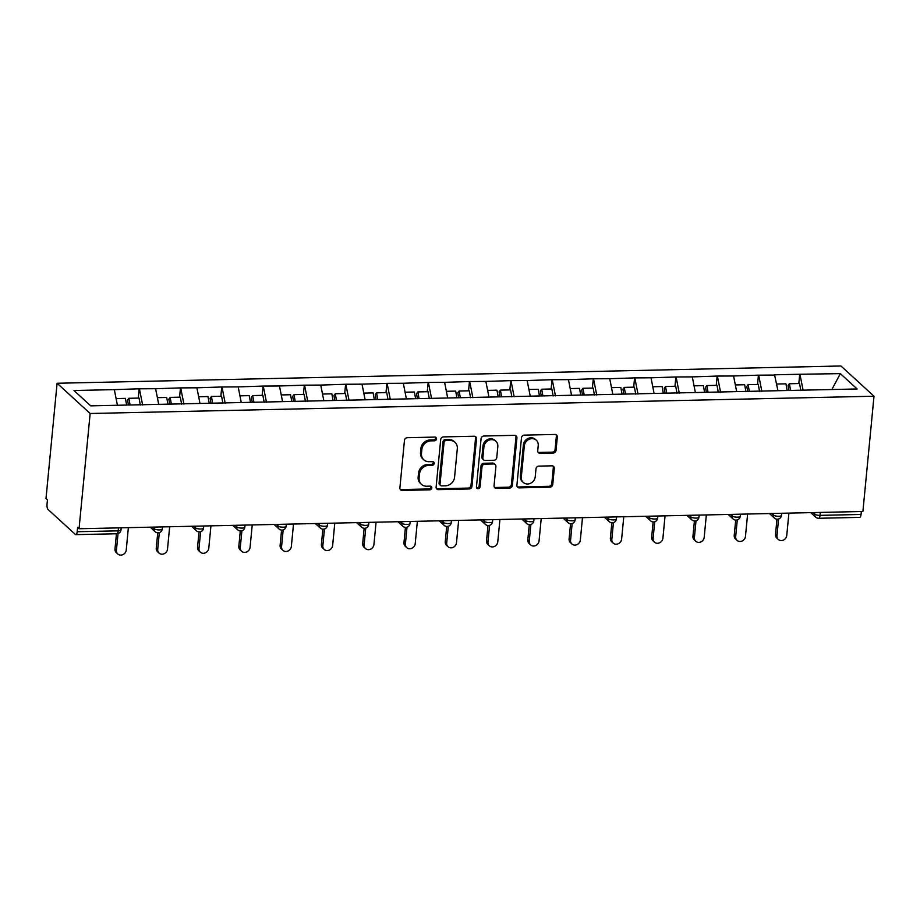 <?xml version="1.0" encoding="UTF-8"?>
<svg xmlns="http://www.w3.org/2000/svg" width="920" height="920" viewBox="0 0 920 920"><rect width="100%" height="100%" fill="white"/><g stroke="black" fill="none" stroke-linecap="round" stroke-linejoin="round"><path stroke-width="1.38" d="M436.551 438.897A1.943 1.725 132.5 0 0 434.907 437.092L407.307 437.702A2.772 2.461 132.5 0 0 404.455 440.392L399.889 487.864A2.772 2.461 132.5 0 0 402.224 490.44L429.824 489.831A1.943 1.725 132.5 0 0 431.319 486.553A1.943 1.725 132.5 0 0 430.18 486.139L426.615 486.22A8.878 7.877 132.5 0 1 421.429 484.334A8.878 7.877 132.5 0 1 419.106 477.963L419.497 474.007A8.878 7.877 132.5 0 1 428.616 465.382L432.193 465.313A1.943 1.725 132.5 0 0 433.676 462.024A1.943 1.725 132.5 0 0 432.549 461.61L428.973 461.69A8.878 7.877 132.5 0 1 423.786 459.804A8.878 7.877 132.5 0 1 421.475 453.433L421.854 449.477A8.878 7.877 132.5 0 1 430.974 440.864L434.55 440.784A1.943 1.725 132.5 0 0 436.551 438.897M423.786 459.804L422.82 458.93A8.878 7.877 132.5 0 1 420.509 452.559L420.888 448.603A8.878 7.877 132.5 0 1 430.019 439.978L433.584 439.898A1.943 1.725 132.5 0 0 435.459 437.172M400.188 489.336A2.772 2.461 132.5 0 0 401.269 489.555L428.858 488.957A1.943 1.725 132.5 0 0 430.732 486.22M421.429 484.334L420.463 483.448A8.878 7.877 132.5 0 1 418.151 477.077L418.531 473.121A8.878 7.877 132.5 0 1 427.65 464.508L431.227 464.428A1.943 1.725 132.5 0 0 433.101 461.69M553.184 453.031A2.772 2.461 132.5 0 0 556.036 450.34L557.324 437.023A2.772 2.461 132.5 0 0 554.978 434.447L524.331 435.125A2.772 2.461 132.5 0 0 521.479 437.816L516.902 485.288A2.772 2.461 132.5 0 0 519.248 487.864L549.895 487.186A2.772 2.461 132.5 0 0 552.747 484.495L554.3 468.406A2.772 2.461 132.5 0 0 551.954 465.83L538.844 466.118A2.772 2.461 132.5 0 0 535.992 468.809L535.221 476.79A7.429 6.59 132.5 0 1 530.575 483.276A7.429 6.59 132.5 0 1 523.261 482.425A7.429 6.59 132.5 0 1 521.318 477.089L524.331 445.843A7.429 6.59 132.5 0 1 528.977 439.357A7.429 6.59 132.5 0 1 536.291 440.209A7.429 6.59 132.5 0 1 538.223 445.533L537.728 450.742A2.772 2.461 132.5 0 0 540.074 453.33L553.184 453.031L552.23 452.157A2.772 2.461 132.5 0 0 555.082 449.466L556.358 436.137A2.772 2.461 132.5 0 0 556.048 434.666M862.902 511.485L79.051 528.747L90.148 413.494L874 396.221L862.902 511.485M476.537 438.805A2.772 2.461 132.5 0 0 474.191 436.229L443.543 436.897A2.772 2.461 132.5 0 0 440.691 439.599L436.114 487.059A2.772 2.461 132.5 0 0 438.46 489.647L469.119 488.968A2.772 2.461 132.5 0 0 471.971 486.277L476.537 438.805L475.571 437.92A2.772 2.461 132.5 0 0 475.26 436.448M483.931 436.011L514.591 435.332A2.772 2.461 132.5 0 1 516.925 437.92L512.359 485.38A2.772 2.461 132.5 0 1 509.507 488.083L496.386 488.37A2.772 2.461 132.5 0 1 494.051 485.783L495.903 466.532A2.772 2.461 132.5 0 0 493.557 463.956L484.851 464.151A2.772 2.461 132.5 0 0 481.999 466.842L480.067 486.887A1.943 1.725 132.5 0 1 476.433 486.967L481.079 438.702A2.772 2.461 132.5 0 1 483.931 436.011M90.148 413.494L57.097 383.26L840.949 365.987L874 396.221M798.824 383.536L799.71 374.256L774.571 374.808L777.952 390.712M799.71 374.256L840.362 373.635L857.13 388.964L90.735 405.858L73.968 390.517L114.333 389.631L117.415 405.26M138.287 398.084L139.184 388.803L114.333 389.631M139.184 388.803L155.618 388.723L158.7 404.351M179.572 397.175L180.469 387.895L155.618 388.723M180.469 387.895L196.892 387.803L199.985 403.443M220.857 396.267L221.743 386.986L196.892 387.803M221.743 386.986L238.177 386.894L241.27 402.534M262.142 395.358L263.028 386.078L238.177 386.894M263.028 386.078L279.461 385.986L282.555 401.626M303.416 394.45L304.313 385.169L279.461 385.986M304.313 385.169L320.747 385.077L323.84 400.717M344.701 393.541L345.598 384.261L320.747 385.077M345.598 384.261L362.031 384.169L365.113 399.809M385.986 392.633L386.883 383.353L362.031 384.169M386.883 383.353L403.316 383.26L406.398 398.9M427.271 391.724L428.168 382.444L403.316 383.26M428.168 382.444L444.601 382.352L447.683 397.992M468.556 390.816L469.453 381.535L444.601 382.352M469.453 381.535L485.875 381.443L488.968 397.084M509.841 389.907L510.726 380.627L485.875 381.443M510.726 380.627L527.16 380.535L530.253 396.175M551.115 388.987L552.011 379.718L527.16 380.535M552.011 379.718L568.445 379.626L571.538 395.255M592.399 388.079L593.296 378.798L568.445 379.626M593.296 378.798L609.73 378.718L612.823 394.346M633.684 387.171L634.581 377.89L609.73 378.718M634.581 377.89L651.015 377.798L654.097 393.438M674.969 386.262L675.866 376.981L651.015 377.798M675.866 376.981L692.3 376.889L695.382 392.529M716.255 385.353L717.151 376.073L692.3 376.889M717.151 376.073L733.573 375.981L736.667 391.621M757.539 384.445L758.425 375.164L733.573 375.981M758.425 375.164L774.858 375.072M758.724 375.429L761.863 391.334M717.439 376.337L720.578 392.253M676.154 377.246L679.293 393.162M634.869 378.154L638.008 394.07M593.584 379.063L596.723 394.979M552.299 379.983L555.45 395.887M511.014 380.891L514.165 396.796M469.74 381.8L472.88 397.704M428.455 382.709L431.595 398.613M387.171 383.617L390.31 399.522M345.885 384.525L349.025 400.43M304.6 385.434L307.751 401.338M263.315 386.342L266.466 402.247M222.042 387.251L225.181 403.167M180.757 388.159L183.896 404.075M139.472 389.068L142.612 404.984M79.051 528.747L77.602 527.424L77.188 531.726A4.244 1.495 -91.3 0 1 75.843 534.646A4.244 1.495 -91.3 0 1 75.359 534.439L48.093 509.496A4.244 1.495 -91.3 0 1 47.035 504.137L47.449 499.836L46 498.513L57.097 383.26M799.997 374.52L803.148 390.425M840.362 373.635L831.852 389.528M820.306 512.417L820.019 515.361L861.039 514.464L861.327 511.52M861.039 514.464A4.244 1.495 88.7 0 1 859.694 517.373L818.673 518.282A4.244 1.495 88.7 0 0 820.019 515.361A4.244 1.265 -174.5 0 1 814.614 514.13L814.763 512.543M436.425 488.543A2.772 2.461 132.5 0 0 437.494 488.761L468.153 488.083A2.772 2.461 132.5 0 0 471.005 485.392L475.571 437.92M446.039 440.53A1.943 1.725 132.5 0 0 444.049 442.416L440.036 484.081A1.943 1.725 132.5 0 0 441.68 485.886L445.441 485.806A8.878 7.877 132.5 0 0 454.572 477.181L457.309 448.707A8.878 7.877 132.5 0 0 454.997 442.324A8.878 7.877 132.5 0 0 449.811 440.45L446.039 440.53L445.084 439.645A1.943 1.725 132.5 0 0 443.084 441.531L444.049 442.416M440.542 485.472L439.576 484.598A1.943 1.725 132.5 0 1 439.07 483.195L443.084 441.531M454.997 442.324L454.031 441.45A8.878 7.877 132.5 0 0 448.845 439.565L449.811 440.45M445.084 439.645L448.845 439.565M494.35 487.266A2.772 2.461 132.5 0 0 495.431 487.485L508.541 487.197A2.772 2.461 132.5 0 0 511.393 484.506L515.971 437.034A2.772 2.461 132.5 0 0 515.66 435.551M495.178 464.542L494.212 463.668A2.772 2.461 132.5 0 0 492.591 463.07L483.885 463.266A2.772 2.461 132.5 0 0 481.034 465.957L479.113 486.001L480.067 486.887M476.56 487.807A1.943 1.725 132.5 0 0 479.113 486.001M497.823 446.556A7.429 6.59 132.5 0 0 495.891 441.232A7.429 6.59 132.5 0 0 488.566 440.369A7.429 6.59 132.5 0 0 483.931 446.867L482.862 457.872A2.772 2.461 132.5 0 0 485.208 460.46L493.913 460.264A2.772 2.461 132.5 0 0 496.765 457.573L497.823 446.556M495.891 441.232L494.925 440.346A7.429 6.59 132.5 0 0 487.611 439.495A7.429 6.59 132.5 0 0 482.966 445.981L483.931 446.867M483.586 459.862L482.632 458.988A2.772 2.461 132.5 0 1 481.907 456.998L482.966 445.981M538.039 452.226A2.772 2.461 132.5 0 0 539.108 452.444L552.23 452.157M536.291 440.209L535.325 439.334A7.429 6.59 132.5 0 0 528.011 438.472A7.429 6.59 132.5 0 0 523.365 444.958L524.331 445.843M523.261 482.425L522.295 481.539A7.429 6.59 132.5 0 1 520.363 476.215L523.365 444.958M517.212 486.76A2.772 2.461 132.5 0 0 518.282 486.979L548.941 486.3A2.772 2.461 132.5 0 0 551.793 483.609L553.334 467.521A2.772 2.461 132.5 0 0 553.023 466.049M114.988 548.929L116.426 550.252A5.232 4.646 132.5 0 0 117.794 554.012L116.345 552.69A5.232 4.646 -47.5 0 1 114.988 548.929L116.449 533.749M117.794 554.012A5.232 4.646 132.5 0 0 122.946 554.61A5.232 4.646 132.5 0 0 126.224 550.045L128.374 527.666M126.626 405.065L125.419 398.372L116.093 398.578M140.311 405.03L139.046 398.072L128.857 398.291L130.065 404.984M128.432 405.018L127.535 400.073L128.857 398.291M116.426 550.252L118.036 533.554M156.262 548.021L157.711 549.343A5.232 4.646 132.5 0 0 159.079 553.104L157.63 551.781A5.232 4.646 -47.5 0 1 156.262 548.021L157.734 532.829M159.079 553.104A5.232 4.646 132.5 0 0 164.231 553.702A5.232 4.646 132.5 0 0 167.509 549.136L169.659 526.757M167.911 404.156L166.692 397.463L157.377 397.67M181.596 404.122L180.331 397.164L170.142 397.382L171.35 404.075M169.717 404.11L168.82 399.165L170.142 397.382M157.711 549.343L159.321 532.645M197.547 547.112L198.996 548.435A5.232 4.646 132.5 0 0 200.364 552.195L198.915 550.873A5.232 4.646 -47.5 0 1 197.547 547.112L199.019 531.909M200.364 552.195A5.232 4.646 132.5 0 0 205.516 552.793A5.232 4.646 132.5 0 0 208.782 548.216L210.945 525.849M209.196 403.247L207.977 396.554L198.662 396.761M222.87 403.213L221.605 396.255L211.416 396.474L212.635 403.167M211.002 403.202L210.093 398.256L211.416 396.474M198.996 548.435L200.606 531.726M238.832 546.204L240.281 547.526A5.232 4.646 132.5 0 0 241.638 551.275L240.2 549.953A5.232 4.646 -47.5 0 1 238.832 546.204L240.292 531.001M241.638 551.275A5.232 4.646 132.5 0 0 246.802 551.885A5.232 4.646 132.5 0 0 250.067 547.308L252.23 524.941M250.481 402.339L249.262 395.646L239.947 395.853M264.155 402.304L262.89 395.347L252.701 395.565L253.92 402.258M252.287 402.293L251.378 397.348L252.701 395.565M240.281 547.526L241.891 530.817M280.117 545.295L281.566 546.618A5.232 4.646 132.5 0 0 282.923 550.367L281.486 549.044A5.232 4.646 -47.5 0 1 280.117 545.295L281.577 530.092M282.923 550.367A5.232 4.646 132.5 0 0 288.086 550.976A5.232 4.646 132.5 0 0 291.352 546.399L293.503 524.032M291.767 401.419L290.547 394.737L281.233 394.945M305.44 401.396L304.175 394.438L293.986 394.657L295.205 401.35M293.56 401.384L292.663 396.44L293.986 394.657M281.566 546.618L283.176 529.909M321.402 544.387L322.839 545.709A5.232 4.646 132.5 0 0 324.208 549.458L322.759 548.136A5.232 4.646 -47.5 0 1 321.402 544.387L322.862 529.184M324.208 549.458A5.232 4.646 132.5 0 0 329.36 550.068A5.232 4.646 132.5 0 0 332.637 545.491L334.788 523.123M333.051 400.51L331.832 393.829L322.517 394.024M346.725 400.487L345.46 393.518L335.271 393.748L336.49 400.441M334.846 400.476L333.948 395.519L335.271 393.748M322.839 545.709L324.449 529M362.687 543.478L364.124 544.801A5.232 4.646 132.5 0 0 365.493 548.55L364.044 547.227A5.232 4.646 -47.5 0 1 362.687 543.478L364.147 528.275M365.493 548.55A5.232 4.646 132.5 0 0 370.645 549.159A5.232 4.646 132.5 0 0 373.922 544.582L376.073 522.203M374.325 399.602L373.117 392.921L363.803 393.116M388.01 399.579L386.745 392.61L376.556 392.84L377.775 399.533M376.13 399.567L375.233 394.611L376.556 392.84M364.124 544.801L365.734 528.091M403.972 542.57L405.409 543.892A5.232 4.646 132.5 0 0 406.778 547.641L405.329 546.319A5.232 4.646 -47.5 0 1 403.972 542.57L405.433 527.367M406.778 547.641A5.232 4.646 132.5 0 0 411.93 548.251A5.232 4.646 132.5 0 0 415.207 543.674L417.358 521.295M415.61 398.693L414.402 392L405.076 392.207M429.295 398.671L428.03 391.702L417.841 391.931L419.048 398.624M417.416 398.659L416.518 393.702L417.841 391.931M405.409 543.892L407.019 527.183M445.245 541.661L446.694 542.984A5.232 4.646 132.5 0 0 448.063 546.733L446.614 545.41A5.232 4.646 -47.5 0 1 445.245 541.661L446.717 526.458M448.063 546.733A5.232 4.646 132.5 0 0 453.215 547.342A5.232 4.646 132.5 0 0 456.481 542.765L458.643 520.386M456.895 397.785L455.676 391.092L446.361 391.299M470.568 397.75L469.303 390.793L459.126 391.023L460.334 397.716M458.7 397.75L457.792 392.794L459.126 391.023M446.694 542.984L448.304 526.274M486.53 540.753L487.979 542.075A5.232 4.646 132.5 0 0 489.348 545.824L487.899 544.502A5.232 4.646 -47.5 0 1 486.53 540.753L487.991 525.55M489.348 545.824A5.232 4.646 132.5 0 0 494.5 546.422A5.232 4.646 132.5 0 0 497.766 541.857L499.928 519.478M498.18 396.876L496.961 390.183L487.646 390.39M511.853 396.842L510.588 389.884L500.399 390.114L501.618 396.796M499.985 396.842L499.077 391.885L500.399 390.114M487.979 542.075L489.589 525.366M527.816 539.844L529.264 541.155A5.232 4.646 132.5 0 0 530.621 544.916L529.184 543.593A5.232 4.646 -47.5 0 1 527.816 539.844L529.276 524.641M530.621 544.916A5.232 4.646 132.5 0 0 535.785 545.514A5.232 4.646 132.5 0 0 539.051 540.948L541.213 518.569M539.465 395.968L538.246 389.275L528.931 389.482M553.139 395.933L551.873 388.976L541.684 389.206L542.903 395.887M541.259 395.922L540.362 390.977L541.684 389.206M529.264 541.155L530.874 524.457M569.101 538.924L570.549 540.247A5.232 4.646 132.5 0 0 571.906 544.007L570.469 542.685A5.232 4.646 -47.5 0 1 569.101 538.924L570.561 523.733M571.906 544.007A5.232 4.646 132.5 0 0 577.058 544.606A5.232 4.646 132.5 0 0 580.336 540.04L582.486 517.661M580.75 395.059L579.531 388.366L570.216 388.573M594.423 395.025L593.158 388.067L582.969 388.286L584.188 394.979M582.544 395.013L581.647 390.068L582.969 388.286M570.549 540.247L572.148 523.549M610.385 538.016L611.823 539.338A5.232 4.646 132.5 0 0 613.192 543.099L611.742 541.776A5.232 4.646 -47.5 0 1 610.385 538.016L611.846 522.824M613.192 543.099A5.232 4.646 132.5 0 0 618.344 543.697A5.232 4.646 132.5 0 0 621.621 539.131L623.771 516.752M622.023 394.151L620.816 387.458L611.501 387.665M635.708 394.116L634.443 387.159L624.255 387.377L625.473 394.07M623.829 394.105L622.932 389.16L624.255 387.377M611.823 539.338L613.433 522.64M651.67 537.107L653.108 538.43A5.232 4.646 132.5 0 0 654.476 542.191L653.028 540.868A5.232 4.646 -47.5 0 1 651.67 537.107L653.131 521.904M654.476 542.191A5.232 4.646 132.5 0 0 659.629 542.788A5.232 4.646 132.5 0 0 662.906 538.212L665.056 515.844M663.308 393.242L662.101 386.549L652.774 386.756M676.994 393.208L675.728 386.25L665.539 386.469L666.747 393.162M665.114 393.197L664.217 388.251L665.539 386.469M653.108 538.43L654.718 521.721M692.944 536.199L694.393 537.521A5.232 4.646 132.5 0 0 695.761 541.27L694.312 539.948A5.232 4.646 -47.5 0 1 692.944 536.199L694.416 520.996M695.761 541.27A5.232 4.646 132.5 0 0 700.913 541.88A5.232 4.646 132.5 0 0 704.191 537.303L706.341 514.935M704.594 392.334L703.374 385.641L694.059 385.848M718.279 392.299L717.013 385.342L706.824 385.56L708.032 392.253M706.399 392.288L705.502 387.343L706.824 385.56M694.393 537.521L696.003 520.812M734.229 535.29L735.678 536.613A5.232 4.646 132.5 0 0 737.046 540.362L735.597 539.039A5.232 4.646 -47.5 0 1 734.229 535.29L735.701 520.087M737.046 540.362A5.232 4.646 132.5 0 0 742.198 540.971A5.232 4.646 132.5 0 0 745.464 536.394L747.626 514.027M745.879 391.414L744.659 384.732L735.344 384.94M759.552 391.391L758.287 384.433L748.098 384.652L749.317 391.345M747.684 391.379L746.775 386.434L748.098 384.652M735.678 536.613L737.288 519.903M775.514 534.382L776.963 535.704A5.232 4.646 132.5 0 0 778.32 539.453L776.882 538.131A5.232 4.646 -47.5 0 1 775.514 534.382L776.974 519.179M778.32 539.453A5.232 4.646 132.5 0 0 783.483 540.063A5.232 4.646 132.5 0 0 786.749 535.486L788.911 513.118M787.163 390.505L785.944 383.824L776.63 384.019M800.837 390.482L799.572 383.525L789.383 383.743L790.602 390.436M788.969 390.471L788.06 385.514L789.383 383.743M776.963 535.704L778.573 518.995M77.188 531.726L118.209 530.828L118.496 527.884M116.863 533.749A4.244 1.495 -91.3 0 0 118.209 530.828A4.244 1.265 5.5 0 0 120.991 529.909A4.244 4.244 0 0 1 116.863 533.749L75.843 534.646M152.386 527.137L154.077 528.678L154.227 527.091M159.493 529.92A4.244 1.265 -174.5 0 1 154.077 528.678A4.244 3.76 -47.5 0 0 155.181 531.726A4.244 4.244 0 0 0 162.265 529A4.244 1.265 5.5 0 1 159.493 529.92M193.671 526.228L195.362 527.769L195.511 526.183M234.956 525.32L236.647 526.861L236.796 525.274M276.241 524.411L277.932 525.952L278.082 524.365M317.526 523.503L319.205 525.044L319.366 523.457M358.8 522.594L360.49 524.135L360.651 522.548M400.085 521.674L401.775 523.227L401.925 521.64M441.37 520.766L443.06 522.318L443.21 520.731M482.655 519.857L484.345 521.41L484.495 519.823M523.94 518.949L525.63 520.49L525.78 518.914M565.225 518.04L566.915 519.582L567.065 518.006M606.51 517.132L608.189 518.673L608.35 517.086M647.783 516.223L649.474 517.764L649.623 516.178M689.068 515.315L690.759 516.856L690.908 515.269M730.353 514.406L732.044 515.947L732.193 514.36M771.638 513.498L773.329 515.039L773.478 513.452M812.923 512.589L814.614 514.13A4.244 3.76 -47.5 0 0 815.718 517.166A4.244 4.244 0 0 0 818.673 518.282M200.778 529.011A4.244 1.265 -174.5 0 1 195.362 527.769A4.244 3.76 -47.5 0 0 196.466 530.817A4.244 4.244 0 0 0 203.55 528.091A4.244 1.265 5.5 0 1 200.778 529.011M242.064 528.091A4.244 1.265 -174.5 0 1 236.647 526.861A4.244 3.76 -47.5 0 0 237.751 529.909A4.244 4.244 0 0 0 244.835 527.183A4.244 1.265 5.5 0 1 242.064 528.091M283.337 527.183A4.244 1.265 -174.5 0 1 277.932 525.952A4.244 3.76 -47.5 0 0 279.036 529A4.244 4.244 0 0 0 286.12 526.274A4.244 1.265 5.5 0 1 283.337 527.183M324.622 526.274A4.244 1.265 -174.5 0 1 319.205 525.044A4.244 3.76 -47.5 0 0 320.321 528.08A4.244 4.244 0 0 0 327.405 525.366A4.244 1.265 5.5 0 1 324.622 526.274M365.907 525.366A4.244 1.265 -174.5 0 1 360.49 524.135A4.244 3.76 -47.5 0 0 361.594 527.172A4.244 4.244 0 0 0 368.69 524.457A4.244 1.265 5.5 0 1 365.907 525.366M407.192 524.457A4.244 1.265 -174.5 0 1 401.775 523.227A4.244 3.76 -47.5 0 0 402.879 526.263A4.244 4.244 0 0 0 409.963 523.537A4.244 1.265 5.5 0 1 407.192 524.457M448.477 523.549A4.244 1.265 -174.5 0 1 443.06 522.318A4.244 3.76 -47.5 0 0 444.164 525.354A4.244 4.244 0 0 0 451.248 522.629A4.244 1.265 5.5 0 1 448.477 523.549M489.762 522.64A4.244 1.265 -174.5 0 1 484.345 521.41A4.244 3.76 -47.5 0 0 485.449 524.446A4.244 4.244 0 0 0 492.534 521.721A4.244 1.265 5.5 0 1 489.762 522.64M531.047 521.732A4.244 1.265 -174.5 0 1 525.63 520.49A4.244 3.76 -47.5 0 0 526.734 523.537A4.244 4.244 0 0 0 533.818 520.812A4.244 1.265 5.5 0 1 531.047 521.732M572.32 520.823A4.244 1.265 -174.5 0 1 566.915 519.582A4.244 3.76 -47.5 0 0 568.019 522.629A4.244 4.244 0 0 0 575.103 519.903A4.244 1.265 5.5 0 1 572.32 520.823M613.606 519.915A4.244 1.265 -174.5 0 1 608.189 518.673A4.244 3.76 -47.5 0 0 609.304 521.721A4.244 4.244 0 0 0 616.388 518.995A4.244 1.265 5.5 0 1 613.606 519.915M654.89 519.006A4.244 1.265 -174.5 0 1 649.474 517.764A4.244 3.76 -47.5 0 0 650.578 520.812A4.244 4.244 0 0 0 657.673 518.087A4.244 1.265 5.5 0 1 654.89 519.006M696.175 518.087A4.244 1.265 -174.5 0 1 690.759 516.856A4.244 3.76 -47.5 0 0 691.863 519.903A4.244 4.244 0 0 0 698.947 517.178A4.244 1.265 5.5 0 1 696.175 518.087M737.46 517.178A4.244 1.265 -174.5 0 1 732.044 515.947A4.244 3.76 -47.5 0 0 733.148 518.995A4.244 4.244 0 0 0 740.232 516.269A4.244 1.265 5.5 0 1 737.46 517.178M778.745 516.269A4.244 1.265 -174.5 0 1 773.329 515.039A4.244 3.76 -47.5 0 0 774.433 518.087A4.244 4.244 0 0 0 781.517 515.361A4.244 1.265 5.5 0 1 778.745 516.269M430.019 439.978L430.974 440.864M420.888 448.603L421.854 449.477M420.509 452.559L421.475 453.433M431.227 464.428L432.193 465.313M427.65 464.508L428.616 465.382M418.531 473.121L419.497 474.007M418.151 477.077L419.106 477.963M428.858 488.957L429.824 489.831M401.269 489.555L402.224 490.44M433.584 439.898L434.55 440.784M471.005 485.392L471.971 486.277M468.153 488.083L469.119 488.968M437.494 488.761L438.46 489.647M439.07 483.195L440.036 484.081M515.971 437.034L516.925 437.92M511.393 484.506L512.359 485.38M508.541 487.197L509.507 488.083M495.431 487.485L496.386 488.37M492.591 463.07L493.557 463.956M483.885 463.266L484.851 464.151M481.034 465.957L481.999 466.842M481.907 456.998L482.862 457.872M539.108 452.444L540.074 453.33M520.363 476.215L521.318 477.089M553.334 467.521L554.3 468.406M551.793 483.609L552.747 484.495M548.941 486.3L549.895 487.186M518.282 486.979L519.248 487.864M556.358 436.137L557.324 437.023M555.082 449.466L556.036 450.34M121.187 527.827L120.991 529.909M155.181 531.726L150.224 527.183M162.472 526.918L162.265 529M196.466 530.817L191.509 526.274M203.757 526.01L203.55 528.091M237.751 529.909L232.783 525.366M245.042 525.09L244.835 527.183M279.036 529L274.068 524.457M286.315 524.181L286.12 526.274M320.321 528.08L315.353 523.549M327.6 523.273L327.405 525.366M361.594 527.172L356.638 522.64M368.885 522.365L368.69 524.457M402.879 526.263L397.923 521.732M410.171 521.456L409.963 523.537M444.164 525.354L439.208 520.812M451.455 520.547L451.248 522.629M485.449 524.446L480.493 519.903M492.74 519.639L492.534 521.721M526.734 523.537L521.766 518.995M534.014 518.731L533.818 520.812M568.019 522.629L563.051 518.087M575.299 517.822L575.103 519.903M609.304 521.721L604.336 517.178M616.584 516.913L616.388 518.995M650.578 520.812L645.621 516.269M657.869 516.005L657.673 518.087M691.863 519.903L686.906 515.361M699.154 515.085L698.947 517.178M733.148 518.995L728.192 514.452M740.439 514.177L740.232 516.269M774.433 518.087L769.465 513.544M781.724 513.268L781.517 515.361M815.718 517.166L810.75 512.635"/></g></svg>
